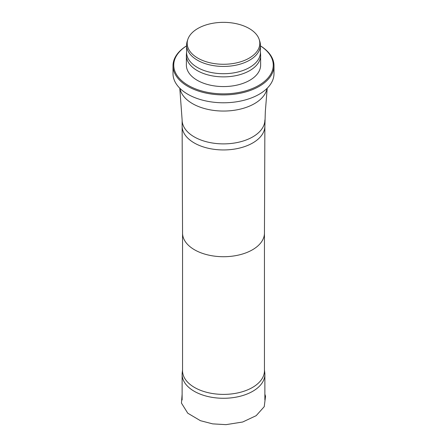 <?xml version="1.0" encoding="UTF-8"?>
<svg xmlns="http://www.w3.org/2000/svg" width="447" height="447" viewBox="0 0 447 447"><rect width="100%" height="100%" fill="white"/><g stroke="black" fill="none" stroke-linecap="round" stroke-linejoin="round"><path stroke-width="0.67" d="M182.549 369.954L182.214 372.776A41.375 23.887 0 0 0 182.125 374.385A41.375 23.887 0 0 0 223.5 398.277A41.375 23.887 0 0 0 264.875 374.385A41.375 23.887 0 0 0 264.786 372.776L264.451 369.954M182.549 233.099L182.549 370.747A40.951 23.646 0 0 0 223.5 394.394A40.951 23.646 0 0 0 264.451 370.747L264.451 233.099M179.917 88.35A43.812 25.295 0 0 0 223.5 111.052A43.812 25.295 0 0 0 267.082 88.35M197.825 58.132A36.308 20.959 0 0 0 240.525 61.826A36.308 20.959 0 0 0 259.148 39.342A36.308 20.959 0 0 0 223.5 22.35A36.308 20.959 0 0 0 187.852 39.342A36.308 20.959 0 0 0 197.825 58.132M187.852 39.342L187.265 41.096A36.905 21.305 0 0 0 186.595 45.13A36.905 21.305 0 0 0 197.406 60.194A36.905 21.305 0 0 0 237.62 64.815A36.905 21.305 0 0 0 260.405 45.13A36.905 21.305 0 0 0 259.735 41.096L259.148 39.342M186.595 45.13L186.595 52.405A36.905 21.305 0 0 0 197.406 67.469A36.905 21.305 0 0 0 237.62 72.09A36.905 21.305 0 0 0 260.405 52.405L260.405 45.13M186.595 51.953L186.41 54.528A37.123 21.434 0 0 0 186.377 55.439A37.123 21.434 0 0 0 197.25 70.592A37.123 21.434 0 0 0 237.709 75.241A37.123 21.434 0 0 0 260.623 55.439A37.123 21.434 0 0 0 260.59 54.528L260.405 51.953M186.377 55.439L186.377 65.139A37.123 21.434 0 0 0 197.25 80.292A37.123 21.434 0 0 0 237.709 84.941A37.123 21.434 0 0 0 260.623 65.139L260.623 55.439M186.595 45.873A49.751 28.725 0 0 0 188.321 85.45A49.751 28.725 0 0 0 257.785 85.953A49.751 28.725 0 0 0 260.405 45.873M186.595 45.845A50.494 29.156 0 0 0 173.006 65.743A50.494 29.156 0 0 0 187.796 86.36A50.494 29.156 0 0 0 242.822 92.68A50.494 29.156 0 0 0 273.994 65.743A50.494 29.156 0 0 0 260.405 45.845M173.006 65.743L173.006 73.626A50.494 29.156 0 0 0 187.796 94.244A50.494 29.156 0 0 0 242.822 100.564A50.494 29.156 0 0 0 273.994 73.626L273.994 65.743M182.549 233.071A40.951 23.646 0 0 0 182.549 233.127A40.951 23.646 0 0 0 223.5 256.718A40.951 23.646 0 0 0 264.451 233.127A40.951 23.646 0 0 0 264.451 233.071M264.875 119.997A41.375 23.887 0 0 1 223.5 143.884A41.375 23.887 0 0 1 182.125 119.997L182.125 126.06A41.375 23.887 0 0 0 182.125 126.115A41.375 23.887 0 0 0 223.5 149.946A41.375 23.887 0 0 0 264.875 126.115A41.375 23.887 0 0 0 264.875 126.06L265.322 111.661L267.205 88.232M182.125 394.248L181.46 403.099L187.768 413.207L200.429 420.694L212.688 423.873L226.031 424.65L242.693 422.007L256.187 415.665L264.233 406.669L265.54 396.305L264.875 394.17M182.125 374.385L182.125 399.976M264.875 374.385L264.875 399.976M264.451 233.127L264.875 126.115M182.549 233.127L182.125 126.115M182.125 119.997L179.795 88.232"/></g></svg>
